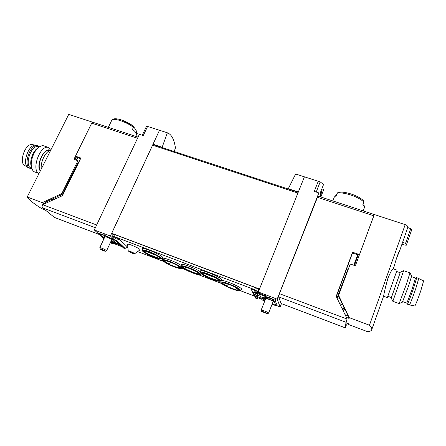 <?xml version="1.0" encoding="UTF-8"?>
<svg xmlns="http://www.w3.org/2000/svg" width="446" height="446" viewBox="0 0 446 446"><rect width="100%" height="100%" fill="white"/><g stroke="black" fill="none" stroke-linecap="round" stroke-linejoin="round"><path stroke-width="0.67" d="M288.155 188.987L295.626 174.007L318.26 181.282L314.268 191.395L318.857 192.923L277.167 299.177L280.149 306.943L276.453 305.543M320.719 196.965L320.261 192.906L323.579 184.443L320.178 181.912L318.26 181.282M323.751 189.505L320.819 196.998L323.751 189.505L321.839 188.887M146.578 126.118L142.274 135.283L146.583 126.118L167.361 132.785L162.154 147.264L162.355 147.609M174.185 151.501L175.44 147.977C174.219 139.414 171.526 134.352 167.361 132.785M374.317 214.532L359.482 254.616L352.557 252.219L352.468 253.077L359.247 255.263M358.171 255.084L354.358 265.437M138.082 137.1L92.762 122.249L91.703 123.18L75.474 156.172L76.305 157.098L80.548 158.72M75.474 156.172L80.877 158.046L62.451 195.683L42.615 204.686C41.996 206.124 41.957 207.161 42.515 207.803L54.563 217.503L98.717 234.267M352.557 252.219L336.178 296.345L347.1 318.89L346.252 321.7L345.65 326.94L346.38 324.933L345.979 324.097M136.309 131.67L137.245 133.432L136.61 134.781M135.896 136.387L136.582 134.118C136.264 132.819 134.893 131.224 132.473 129.334L133.415 127.355L133.109 125.978L122.957 120.476M133.109 125.973C125.984 120.676 113.981 116.417 111.807 120.219L108.333 127.355M136.153 130.26L133.438 126.463M363.178 210.88L364.349 207.752L364.321 206.42L362.771 204.184L363.613 201.927L363.317 200.589C358.272 195.404 343.498 190.615 337.923 192.544M337.929 192.555L337.092 193.335L336.239 195.56L334.361 196.965L332.827 200.934M363.451 202.389L364.321 206.42M317.965 196.062L279.425 293.646L278.605 296.852L281.103 303.509L345.36 327.905M147.587 126.424L143.278 135.606L139.375 134.357L94.312 229.98L110.413 236.018L113.412 238.816M98.393 233.632L94.312 229.98M159.501 130.254L110.413 236.018M153.279 144.627L153.028 144.203L162.154 147.264M304.406 176.828L258.312 291.979L277.167 299.177M288.099 188.675L298.341 191.975M114.94 240.238L121.758 246.599L114.36 243.756M153.246 144.615L152.604 145.201L111.712 233.308L113.206 234.73M347.1 318.89L345.996 322.268L345.36 327.877L346.38 324.933M352.468 253.077L336.312 296.618M281.437 303.637L280.149 306.943M263.235 300.548L262.137 299.784M318.857 192.923L319.046 196.418M261.334 298.151L258.312 291.979M259.5 289.008L111.712 233.308M273.169 301.496L273.705 301.217M111.149 239.273C107.926 237.478 105.685 236.614 104.42 236.681L104.726 237.116M77.448 157.667L76.238 160.131M321.092 190.776L321.46 191.384L321.388 192.889L320.769 195.03M321.415 192.744L321.36 192.271M267.299 313.716L268.576 313.17C269.016 312.607 261.211 309.407 261.15 310.126L261.161 310.221M261.713 311.475L267.21 313.755C268.42 313.605 261.2 310.611 261.713 311.475M105.356 251.243L106.583 250.78C107.007 250.317 99.865 247.112 99.787 247.725L100.233 248.94M100.395 249.147C102.14 250.245 103.773 250.953 105.289 251.265C106.354 251.17 99.636 248.154 100.261 249.013L100.395 249.147M228.737 284.375L226.535 285.719L225.185 285.763L237.941 290.625C242.758 291.528 236.999 287.475 229.166 284.526C220.742 281.766 219.415 282.179 225.185 285.763M236.313 287.782L236.977 289.699L237.941 290.625M226.746 283.678L228.625 284.637M170.868 262.393L168.727 263.697L167.428 263.742L179.537 268.358C183.635 269.016 177.224 264.762 169.815 261.975C162.054 259.455 161.257 260.046 167.428 263.742M178.155 265.905L178.64 267.477L179.537 268.358M168.594 261.534L170.762 262.644M156.217 255.324L143.907 250.652C140.2 250.217 147.046 254.599 154.16 257.275C161.831 259.789 162.517 259.137 156.217 255.324M152.42 253.88L156.295 255.374M215.63 277.858L202.646 272.935C198.208 272.25 204.463 276.453 211.978 279.274C220.285 282.023 221.5 281.549 215.63 277.858M210.256 275.818L214.755 277.524M119.444 244.174L114.678 242.362M120.727 245.372L114.678 243.07M115.425 240.422L113.117 239.547L111.428 238.064L114.867 239.368M200.516 272.467L200.577 271.135C199.775 268.197 223.964 278.438 221.322 279.921L220.413 280.896M142.268 250.206L142.358 248.901C141.655 246.12 165.014 256.411 162.45 257.749L161.541 258.691M220.82 282.223L220.876 280.896C220.051 278.02 244.107 288.06 241.52 289.526L240.628 290.502M162.55 259.906L162.628 258.608C161.904 256.601 176.538 262.031 181.238 265.543M181.204 266.078L181.282 264.762C180.496 262.622 196.151 268.42 200.538 271.932M128.247 250.97L127.578 244.492C126.776 242.574 141.895 249.308 139.905 249.977L134.581 253.78M115.414 238.175L114.064 237.668L112.637 236.324L113.708 236.402L254.649 289.677L258.15 291.829L255.246 290.558L254.577 292.225L253.534 292.682L252.403 291.879L251.148 289.008L255.246 290.558M115.614 237.74L119.238 239.112L116.501 240.327L115.246 240.204L114.906 239.273L115.614 237.74M115.129 240.143L123.592 248.054L125.075 248.383L127.707 247.218L119.238 239.112M254.644 296.116L240.405 290.692M221.573 283.522L198.358 274.68M186.244 270.07L181.6 268.302M163.582 261.44L137.675 251.572M127.924 247.859L127.026 247.519M260.392 296.228L257.637 295.291L256.522 293.089M264.634 301.329C262.582 300.247 261.585 299.495 261.651 299.071L262.008 298.407L257.136 296.551L257.637 295.291M264.963 296.289L255.497 292.699L254.984 291.695L255.352 290.77M258.15 291.829L258.858 290.608M261.651 299.071L262.527 298.898L261.936 297.51L265.877 297.906L264.768 296.785L265.543 295.698L254.984 291.695M259.282 294.137L260.353 296.322M112.543 236.157L113.412 234.284L114.577 234.524L255.469 287.631L258.797 289.454L259.081 290.045M258.173 297.8L257.855 298.586L256.857 299.026L255.77 298.251L252.481 292.03M257.136 296.551L257.682 297.61L261.64 299.121M132.378 253.272L134.541 253.813C134.525 253.361 133.164 252.575 130.455 251.449L128.253 251.02L132.378 253.272M264.768 296.785C264.818 295.91 272.116 298.402 274.97 300.281L277.183 305.359C276.81 305.772 275.087 305.46 272.021 304.423M264.757 301.028L263.291 299.745L264.227 299.64L263.597 298.19L266.92 298.58L274.284 301.535L275.533 304.696C275.299 304.992 274.162 304.813 272.121 304.161M273.983 300.805C272.322 300.827 266.017 298.04 266.463 297.476C267.884 297.331 270.276 298.157 273.627 299.941L273.983 300.805M268.04 297.582L273.164 299.662M114.661 243.064L114.399 242.535M103.901 238.9L98.371 233.671C98.677 233.33 100.138 233.643 102.747 234.607L103.885 235.042C109.292 237.266 112.286 238.967 112.871 240.149L114.655 242.401L112.498 242.301L114.327 243.828C114.009 244.096 112.66 243.756 110.273 242.802M104.141 238.381L99.915 234.373C100.155 234.111 101.275 234.356 103.282 235.098L104.42 235.527C108.573 237.239 110.876 238.549 111.327 239.452L111.015 239.563L113.139 241.721L110.892 241.476M110.786 241.699L112.832 243.159L110.374 242.591M110.753 241.777L111.372 242.005M272.171 299.149L269.105 297.9M187.142 267.606L195.504 271.201M387.853 296.283L391.404 297.56L400.185 272.712M396.355 258.741L399.365 251.399C398.596 251.343 394.699 263.848 394.431 265.56L393.283 268.81M402.537 242.223L405.548 243.41L410.733 228.698L407.728 227.555L399.337 251.695M407.733 227.538C407.822 226.15 406.975 225.185 405.185 224.639L369.461 325.229C371.351 327.169 372.103 328.68 371.719 329.767C371.306 330.837 369.885 331.456 367.443 331.629L348.298 324.398L347.874 323.517M383.577 296.244L387.351 297.605L397.074 270.125L393.077 268.737C392.04 269.289 390.283 272.567 387.808 278.594C385.4 287.335 384.023 293.128 383.672 295.971L371.719 329.767M348.281 268.275L337.037 298.118M343.275 305.889L343.108 307.969L342.037 308.437M338.609 295.598L338.709 296.495L347.852 315.305L347.802 315.712L345.065 314.692M344.312 309.708L343.108 307.969M344.05 307.484L343.872 309.541M346.118 322.854L348.393 323.712L348.298 324.398M346.369 317.374L349.107 318.399L349.212 317.641L369.461 325.229M344.658 308.738L344.161 310.109L343.08 310.583M405.185 224.639L374.255 214.504L355.64 265.047L354.576 265.515L351.403 264.4L349.803 265.102L338.614 295.386L349.212 317.641M405.548 243.41L406.629 244.218L411.82 229.467L410.733 228.698M406.629 244.218L406.228 245.283L401.907 244.43M349.107 318.399L347.802 315.712M391.376 297.549L400.157 272.701M391.231 298.095L392.837 301.29L403.647 270.711M399.131 303.609L406.245 284.665L409.98 272.885M399.203 303.575L402.431 302.143L408.503 286.115L411.641 276.085M409.484 304.925L414.747 305.962C414.802 306.965 418.119 298.647 420.846 290.608L423.616 280.863M407.449 304.2L409.4 304.902C409.395 305.962 412.851 297.12 415.761 288.601L418.794 278.326M407.382 304.172C407.326 305.27 410.766 296.412 413.687 287.876L416.742 277.646M402.744 301.641L406.646 303.04C406.585 304.066 409.807 295.72 412.561 287.687L415.482 278.036M49.729 150.62L49.294 150.503C43.541 148.763 36.237 165.338 40.491 170.567M77.911 161.257L77.002 160.398L74.426 159.328L74.387 158.38L92.25 122.076L68.74 114.371L27.212 196.987C28.984 199.802 33.757 203.649 41.528 208.533L45.046 209.86M62.301 195.749L73.674 172.753M78.061 161.424L78.1 162.372L62.507 194.2L45.386 202.205L46.323 202.924M76.115 156.886L75.034 159.088L74.387 158.38M74.928 159.674L75.034 159.088M55.873 198.637L55.271 197.768M54.624 199.195L53.765 198.442M53.225 199.825L52.36 199.072M43.992 203.967L42.32 202.646L27.212 196.987M42.32 202.646L61.827 193.57L77.465 161.669L77.426 160.722M92.25 122.076L92.958 122.316M43.853 203.917L46.178 202.869M50.677 150.302C45.732 151.099 40.201 162.032 41.311 168.945M50.365 150.386C44.611 146.411 35.412 165.07 40.279 170.991M51.073 149.516L48.213 147.375C39.928 144.961 31.003 170.322 39.008 173.522M44.672 146.143L43.613 145.781C42.047 145.502 40.357 146.071 38.562 147.498C33.171 151.568 29.575 163.258 31.973 168.839C32.731 170.757 33.885 171.888 35.435 172.223L38.947 173.494M37.81 148.033L36.934 148.657C32.374 152.108 29.347 161.948 31.371 166.676L31.471 167.038M32.736 144.705L31.822 144.56C24.636 143.768 18.476 163.844 25.266 165.84L27.73 167.267M37.152 145.541L35.602 145.156C28.026 144.314 21.458 165.7 28.622 167.785M39.566 146.773L37.67 145.725C29.759 143.523 22.389 167.479 30.646 168.476L31.856 168.521M39.075 146.946L38.205 146.639C30.763 144.571 23.816 167.144 31.588 168.081L31.733 168.136M357.625 254.867L353.801 265.242M133.415 127.355C126.447 121.758 113.028 117.449 111.745 120.336M363.613 201.927C358.774 196.658 342.277 191.356 337.092 193.335M374.25 214.504L317.926 196.045L374.25 214.509M42.615 204.686L96.665 224.99M91.703 123.18L137.546 138.232M320.178 181.912L316.197 192.036M373.776 215.803L317.245 197.238M347.044 319.046L279.425 293.646M297.911 193.046L152.604 145.201M345.996 322.268L278.605 296.852M345.36 327.877L281.03 303.458M42.515 207.803L95.366 227.739M54.317 217.386L98.677 234.228M77.844 157.778L76.623 160.265M362.788 200.143C358.093 195.454 343.916 190.905 338.91 192.427M236.977 289.699C238.398 290 239.128 289.967 239.151 289.599M222.493 282.636C222.214 283.143 223.563 284.174 226.535 285.719M178.64 267.477L180.268 267.338M164.161 260.341C163.938 260.893 165.46 262.014 168.727 263.697M143.896 250.652C142.263 251.862 160.326 259.812 160.12 257.794M202.2 272.88C200.377 274.151 219.293 282.173 218.936 279.971M258.797 289.454L257.983 291.489M257.855 298.586L254.577 292.225M114.577 234.524L113.708 236.402M255.469 287.631L254.649 289.677M125.075 248.383L116.501 240.327M124.272 248.416L115.665 240.361M123.871 248.26L115.246 240.204M256.857 299.026L253.534 292.682M256.405 298.853L253.06 292.504M275.634 298.591L274.97 300.281M276.063 298.753L275.338 300.598M104.47 233.788L103.885 235.042M103.333 233.358L102.747 234.607M115.007 240.299L114.304 241.816M111.857 240.344L111.277 241.604M200.639 274.519C200.527 273.125 196.597 270.845 188.853 267.672C183.986 265.894 181.438 265.392 181.199 266.173C182.046 267.121 179.593 265.822 184.287 268.994L194.384 273.56L199.284 274.808L200.639 274.519M188.814 268.152C177.174 263.742 181.533 268.721 192.761 272.963C204.162 277.351 200.555 272.618 188.814 268.152M188.87 268.219C177.553 263.932 181.778 268.771 192.705 272.896C203.8 277.167 200.282 272.556 188.87 268.219M181.622 268.28C181.455 266.886 177.508 264.601 169.781 261.428C165.171 259.739 162.757 259.26 162.545 259.996C163.175 260.804 161.385 259.873 165.087 262.477L174.537 266.953L180.128 268.542L181.622 268.28M169.753 261.902C158.414 257.604 163.203 262.666 174.146 266.803C185.274 271.09 181.188 266.256 169.753 261.902M240.561 290.575C240.533 289.259 236.742 287.062 229.188 283.985C223.892 282.056 221.099 281.498 220.815 282.324C221.367 283.087 219.906 282.379 223.206 284.699L233.28 289.348L239 290.87L240.561 290.575M229.121 284.464C217.157 279.926 220.441 284.498 231.987 288.863C243.683 293.368 241.191 289.053 229.121 284.464M161.474 258.758C162.723 258.15 155.738 254.064 149.254 251.65C144.788 250.016 142.458 249.565 142.263 250.301C142.893 251.12 141.087 250.167 144.827 252.826L154.333 257.387L159.963 259.009L161.474 258.758M149.237 252.141C137.914 247.853 143.305 253.222 154.227 257.342C165.349 261.618 160.666 256.478 149.237 252.141M220.346 280.974C220.285 279.586 216.377 277.306 208.617 274.139C203.471 272.266 200.772 271.742 200.51 272.567L201.676 274.128L208.081 277.696L217.709 281.103C219.315 281.342 220.19 281.298 220.346 280.974M208.561 274.625C196.602 270.103 200.494 274.992 212.023 279.341C223.719 283.834 220.619 279.202 208.561 274.625M182.854 266.502C181.154 267.739 199.535 275.628 199.262 273.543M344.936 309.312L344.513 309.15M338.709 296.495L338.726 296.072M347.501 271.307L347.033 271.14M339.662 298.458L337.237 297.566M342.723 304.752L339.947 303.726M355.339 265.426L354.475 265.119M51.708 199.362L52.818 199.775M62.507 194.2L61.827 193.57M78.1 162.372L77.465 161.669M50.61 199.858L51.998 200.377M61.899 194.79L61.213 194.161M55.678 198.459L55.995 198.582M60.16 195.571L61.554 196.084M72.598 173.6L73.06 173.767M136.114 129.898L136.582 134.118M336.412 195.108L335.258 195.978M92.762 122.249L138.076 137.106M298.212 192.298L153.184 144.593M265.822 298.341L261.15 310.126M273.331 301.095L268.576 313.17M261.696 311.425L261.194 310.271M104.955 236.625L99.787 247.725M111.55 240.054L106.583 250.78M239.128 289.577L238.805 289.359C239.034 289.348 234.797 286.767 230.827 285.195C222.097 281.9 222.298 282.853 222.526 282.636M180.245 267.316C179.922 267.416 181.399 267.316 172.925 263.263C163.331 259.405 164.262 260.648 164.195 260.347M160.092 257.771L156.145 255.296M202.233 272.885L202.779 272.985M218.908 279.949L215.546 277.825M113.145 239.558L112.871 240.149M114.706 243.009L114.327 243.828M200.706 274.446L201.297 273.816M181.684 268.213L182.241 267.628M182.888 266.507L188.926 268.252C196.469 271.296 198.52 272.991 198.721 273.147L199.234 273.521M400.207 272.718L396.628 271.469M356.008 264.06L354.994 263.703M400.391 272.188L403.691 270.689L410.036 272.907M399.131 303.581L392.865 301.323M411.675 276.158L410.03 272.941M423.7 280.908L416.837 277.646M406.691 303.079L407.376 304.139M415.544 278.036L416.832 277.618M415.544 278.059L411.569 276.676M49.294 150.503L49.684 150.636M43.613 145.781L48.213 147.375M36.934 148.657L38.562 147.498M31.822 144.56L35.602 145.156M29.207 167.958L29.72 168.142M36.221 145.223L37.67 145.725M38.205 146.639L39.226 146.996"/></g></svg>
